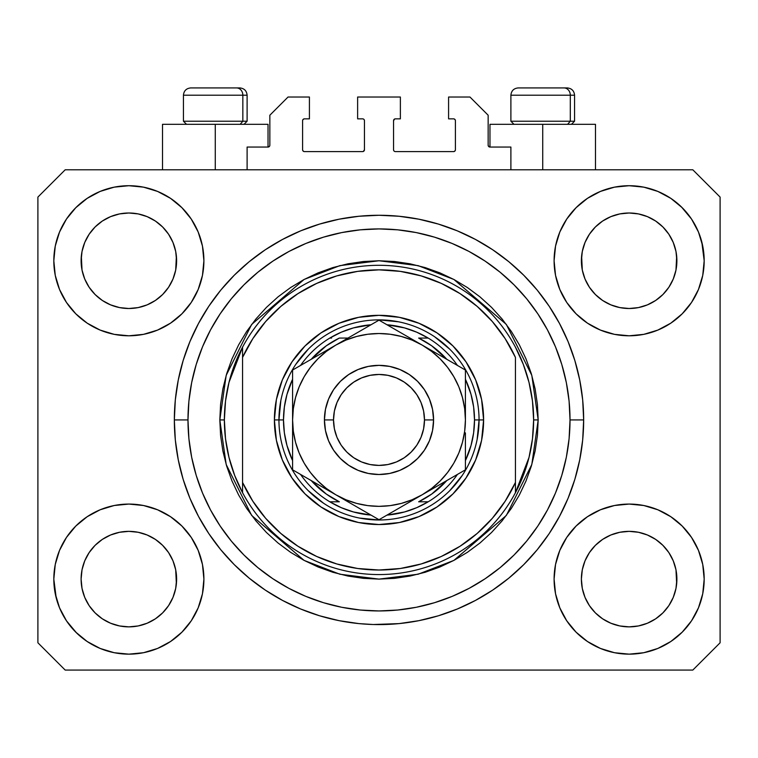 <?xml version="1.0" encoding="UTF-8"?>
<svg xmlns="http://www.w3.org/2000/svg" width="758" height="758" viewBox="0 0 758 758"><rect width="100%" height="100%" fill="white"/><g stroke="black" fill="none" stroke-linecap="round" stroke-linejoin="round"><path stroke-width="1.14" d="M247.108 169.792L247.108 147.052L268.029 147.052L247.108 147.052L247.108 169.792M269.848 145.233L269.848 115.216L269.848 145.233A1.819 1.819 0 0 1 268.029 147.052L268.72 146.91L268.029 147.052L268.029 124.312L215.272 124.312L215.272 169.792L215.272 124.312L162.515 124.312L162.515 169.792M269.848 115.216L288.04 97.024L309.416 97.024L309.416 118.854L304.413 118.854L309.416 118.854L309.416 97.024L288.04 97.024L269.848 115.216M302.594 120.674L302.594 149.781L302.594 120.674A1.819 1.819 0 0 1 304.413 118.854L303.721 118.997L304.413 118.854M304.413 151.6L362.627 151.6L304.413 151.6A1.819 1.819 0 0 1 302.594 149.781L302.736 150.472L302.594 149.781M363.916 151.069L363.319 151.458L364.446 149.781L364.446 120.674L364.446 149.781A1.819 1.819 0 0 1 362.627 151.6L363.319 151.458L362.627 151.6M362.627 118.854L357.624 118.854L362.627 118.854A1.819 1.819 0 0 1 364.446 120.674L364.304 119.982L364.446 120.674M357.624 118.854L357.624 97.024L357.624 118.854M400.376 97.024L357.624 97.024L400.376 97.024L400.376 118.854L395.373 118.854L400.376 118.854L400.376 97.024M394.084 119.385L394.681 118.997L393.554 120.674L393.554 149.781L393.554 120.674A1.819 1.819 0 0 1 395.373 118.854L394.681 118.997L395.373 118.854M395.373 151.6L453.587 151.6L395.373 151.6A1.819 1.819 0 0 1 393.554 149.781L393.696 150.472L393.554 149.781M455.406 149.781L455.406 120.674L455.406 149.781A1.819 1.819 0 0 1 453.587 151.6L454.279 151.458L453.587 151.6M453.587 118.854L448.584 118.854L453.587 118.854A1.819 1.819 0 0 1 455.406 120.674L455.264 119.982L455.406 120.674M448.584 118.854L448.584 97.024L469.96 97.024L488.152 115.216L488.152 145.233L488.152 115.216L469.96 97.024L448.584 97.024L448.584 118.854M489.971 124.312L542.728 124.312L542.728 169.792L542.728 124.312L595.485 124.312L489.971 124.312L489.971 147.052L510.892 147.052L489.971 147.052A1.819 1.819 0 0 1 488.152 145.233L488.294 145.924L488.152 145.233M510.892 147.052L510.892 169.792L510.892 147.052M454.279 118.997L455.264 119.982L454.279 118.997M455.264 150.472L454.279 151.458L455.264 150.472M394.084 151.069L393.696 150.472M363.916 119.385L364.304 119.982M303.721 151.458L302.736 150.472L303.721 151.458M302.736 119.982L303.721 118.997L302.736 119.982M489.971 147.052L488.294 145.924M269.706 145.924L268.72 146.91M373.315 624.516L358.941 623.607L339.072 620.66L319.592 615.78L300.68 609.015L282.526 600.421L265.3 590.103L249.164 578.136L234.279 564.653L220.796 549.768L208.829 533.632L198.511 516.406L189.917 498.252L183.152 479.34L178.272 459.86L175.325 439.991L174.34 419.932L175.325 399.873L178.272 380.004L183.152 360.524L189.917 341.612L198.511 323.458L208.829 306.232L220.796 290.096L234.279 275.211L249.164 261.728L265.3 249.761L282.526 239.443L300.68 230.849L319.592 224.084L339.072 219.204L358.941 216.257L379 215.272L399.059 216.257L418.928 219.204L438.408 224.084L457.32 230.849L475.474 239.443L492.7 249.761L508.836 261.728L523.721 275.211L537.204 290.096L549.171 306.232L559.489 323.458L568.083 341.612L574.848 360.524L579.728 380.004L582.675 399.873L583.66 419.932A204.66 204.66 0 0 1 379 624.592A204.66 204.66 0 0 1 174.34 419.932A204.66 204.66 0 0 1 379 215.272A204.66 204.66 0 0 1 583.66 419.932L582.675 439.991L579.728 459.86L574.848 479.34L568.083 498.252L559.489 516.406L549.171 533.632L537.204 549.768L523.721 564.653L508.836 578.136L492.7 590.103L475.474 600.421L457.32 609.015L438.408 615.78L418.928 620.66L399.059 623.607L373.315 624.516M174.416 425.617L174.378 424.006M589.402 234.26L585.024 242.475L589.43 234.222L595.371 226.983L589.43 234.222L595.371 226.983L602.61 221.042L595.371 226.983L602.61 221.042L610.863 216.636L602.61 221.042L610.863 216.636L619.826 213.917L610.863 216.636L619.826 213.917L629.14 212.998L638.454 213.917L629.14 212.998L638.454 213.917L647.417 216.636L638.492 213.917L647.417 216.636L655.67 221.042L647.474 216.655M595.39 294.53A47.754 47.754 0 0 0 610.853 304.868L602.61 300.462L610.863 304.868A47.754 47.754 0 0 0 619.807 307.587L610.825 304.849M89.122 234.26L84.744 242.475L89.15 234.222L95.091 226.983L89.15 234.222L95.091 226.983L102.33 221.042L95.091 226.983L102.33 221.042L110.583 216.636L102.33 221.042L110.583 216.636L119.546 213.917L110.583 216.636L119.546 213.917L128.86 212.998L138.174 213.917L128.86 212.998L138.174 213.917L147.137 216.636L138.212 213.917L147.137 216.636L155.39 221.042L147.194 216.655M95.11 294.53A47.754 47.754 0 0 0 110.573 304.868L102.33 300.462L110.583 304.868A47.754 47.754 0 0 0 119.527 307.587L110.545 304.849M95.195 294.616L89.15 287.282L84.744 279.029L82.025 270.066L84.744 279.02L82.025 270.066L81.333 256.071L81.106 260.752A47.754 47.754 0 0 1 128.86 212.998A47.754 47.754 0 0 1 176.614 260.752L176.387 265.433L176.614 260.752A47.754 47.754 0 0 1 128.86 308.506A47.754 47.754 0 0 1 81.106 260.752A47.754 47.754 0 0 0 81.333 265.433L82.025 270.066A47.754 47.754 0 0 0 95.082 294.502M119.556 307.587A47.754 47.754 0 0 0 138.164 307.587M155.504 300.386L147.137 304.868L138.174 307.587A47.754 47.754 0 0 0 162.61 294.53M162.638 294.502A47.754 47.754 0 0 0 175.695 270.085L172.976 279.029L175.695 270.066L172.976 279.029L168.57 287.282L172.976 279.029L168.57 287.282L162.629 294.521L168.57 287.282L162.629 294.521L155.39 300.462L162.629 294.521L155.39 300.462L147.08 304.896M147.137 216.636L155.39 221.042L162.629 226.983L168.57 234.222L172.976 242.475L175.695 251.438L172.976 242.475L175.695 251.438L176.614 260.828M595.475 294.616L589.43 287.282L585.024 279.029L582.305 270.066L585.024 279.02L582.305 270.066L581.613 256.071L581.386 260.752A47.754 47.754 0 0 1 629.14 212.998A47.754 47.754 0 0 1 676.894 260.752L676.667 265.433L676.894 260.752A47.754 47.754 0 0 1 629.14 308.506A47.754 47.754 0 0 1 581.386 260.752A47.754 47.754 0 0 0 581.613 265.433L582.305 270.066A47.754 47.754 0 0 0 595.362 294.502M619.836 307.587A47.754 47.754 0 0 0 638.444 307.587M655.784 300.386L647.417 304.868L638.454 307.587A47.754 47.754 0 0 0 662.89 294.53M662.918 294.502A47.754 47.754 0 0 0 675.975 270.085L673.256 279.029L675.975 270.066L673.256 279.029L668.85 287.282L673.256 279.029L668.85 287.282L662.909 294.521L668.85 287.282L662.909 294.521L655.67 300.462L662.909 294.521L655.67 300.462L647.36 304.896M647.417 216.636L655.67 221.042L662.909 226.983L668.85 234.222L673.256 242.475L675.975 251.438L673.256 242.475L675.975 251.438L676.894 260.828M581.613 583.783A47.754 47.754 0 0 0 581.613 583.793L581.386 579.112L582.305 588.426L585.024 597.389L582.305 588.426L581.386 579.112A47.754 47.754 0 0 1 629.14 531.358A47.754 47.754 0 0 1 676.894 579.112L676.894 579.188M629.112 626.866A47.754 47.754 0 0 0 629.121 626.866L619.826 625.947A47.754 47.754 0 0 0 619.807 625.947L610.853 623.228L619.826 625.947L610.863 623.228L602.61 618.822L610.863 623.228L602.61 618.822L595.371 612.881L589.43 605.642L585.024 597.389L582.305 588.426M662.89 545.334A47.754 47.754 0 0 0 647.427 534.996L638.454 532.277L647.417 534.996L655.67 539.402L647.417 534.996L655.67 539.402L662.909 545.343L668.85 552.582L673.256 560.835L675.975 569.798L673.256 560.835L675.975 569.798L676.667 583.793A47.754 47.754 0 0 0 676.667 583.783L676.894 579.112L675.975 588.426L673.256 597.389L675.975 588.426L673.256 597.389L668.85 605.642L673.256 597.389L668.85 605.642L662.909 612.881L668.85 605.642L662.909 612.881L655.67 618.822L662.909 612.881L655.67 618.822L647.417 623.228L655.67 618.822L647.417 623.228L638.454 625.947A47.754 47.754 0 0 0 638.482 625.947L629.14 626.866A47.754 47.754 0 0 0 629.168 626.866M81.333 583.783A47.754 47.754 0 0 0 81.333 583.793L81.106 579.112L82.025 588.426L84.744 597.389L82.025 588.426L81.106 579.112A47.754 47.754 0 0 1 128.86 531.358A47.754 47.754 0 0 1 176.614 579.112L176.614 579.188M128.832 626.866A47.754 47.754 0 0 0 128.841 626.866L119.546 625.947A47.754 47.754 0 0 0 119.527 625.947L110.573 623.228L119.546 625.947L110.583 623.228L102.33 618.822L110.583 623.228L102.33 618.822L95.091 612.881L89.15 605.642L84.744 597.389L82.025 588.426M162.61 545.334A47.754 47.754 0 0 0 147.147 534.996L138.174 532.277L147.137 534.996L155.39 539.402L147.137 534.996L155.39 539.402L162.629 545.343L168.57 552.582L172.976 560.835L175.695 569.798L172.976 560.835L175.695 569.798L176.377 583.821A47.754 47.754 0 0 0 176.387 583.783L176.614 579.112L175.695 588.426L172.976 597.389L175.695 588.426L172.976 597.389L168.57 605.642L172.976 597.389L168.57 605.642L162.629 612.881L168.57 605.642L162.629 612.881L155.39 618.822L162.629 612.881L155.39 618.822L147.137 623.228L155.39 618.822L147.137 623.228L138.174 625.947A47.754 47.754 0 0 0 138.202 625.947L128.86 626.866A47.754 47.754 0 0 0 128.888 626.866M75.8 526.052L87.17 516.719L100.141 509.783L114.221 505.51L128.86 504.07L143.499 505.51L157.579 509.783L170.55 516.719L181.92 526.052L191.253 537.422L198.189 550.393L202.462 564.473L203.902 579.112A75.042 75.042 0 0 1 128.86 654.154A75.042 75.042 0 0 1 53.818 579.112L55.258 564.473L59.531 550.393L66.467 537.422L75.8 526.052L81.106 521.22M702.742 564.473L704.182 579.112A75.042 75.042 0 0 1 629.14 654.154A75.042 75.042 0 0 1 554.098 579.112L555.538 564.473L559.811 550.393L566.747 537.422L576.08 526.052L587.45 516.719L600.421 509.783L614.501 505.51L629.14 504.07L643.779 505.51L657.859 509.783L670.83 516.719L682.2 526.052L691.533 537.422L698.469 550.393L702.742 564.473L704.182 579.112L702.742 593.751L698.469 607.831L691.533 620.802L682.2 632.172L670.83 641.505L657.859 648.441L643.779 652.714L629.14 654.154L614.501 652.714L600.421 648.441L587.45 641.505L576.08 632.172L566.747 620.802L559.811 607.831L555.538 593.751L554.098 579.112A75.042 75.042 0 0 1 629.14 504.07A75.042 75.042 0 0 1 704.182 579.112L702.742 593.751M701.794 241.954L704.182 260.752A75.042 75.042 0 0 1 629.14 335.794A75.042 75.042 0 0 1 554.098 260.752L555.538 246.113L559.811 232.033L566.747 219.062L576.08 207.692L587.45 198.359L600.421 191.423L614.501 187.15L629.14 185.71L643.779 187.15L657.859 191.423L670.83 198.359L682.2 207.692L691.533 219.062L698.469 232.033L702.742 246.113L704.182 260.752L702.742 275.391L698.469 289.471L691.533 302.442L682.2 313.812L676.894 318.644M55.258 275.391L53.818 260.752A75.042 75.042 0 0 1 128.86 185.71A75.042 75.042 0 0 1 203.902 260.752A75.042 75.042 0 0 1 128.86 335.794A75.042 75.042 0 0 1 53.818 260.752L55.258 246.113L59.531 232.033L66.467 219.062L75.8 207.692L87.17 198.359L100.141 191.423L114.221 187.15L128.86 185.71L143.499 187.15L157.579 191.423L170.55 198.359L181.92 207.692L191.253 219.062L198.189 232.033L202.462 246.113L203.902 260.752L202.462 275.391L198.189 289.471L191.253 302.442L181.92 313.812L170.55 323.145L157.579 330.081L143.499 334.354L128.86 335.794L114.221 334.354L100.141 330.081L87.17 323.145L75.8 313.812L66.467 302.442L59.531 289.471L55.258 275.391L53.818 260.752L55.258 246.113M381.17 624.583L378.991 624.592M147.137 304.868L155.39 300.462M110.583 304.868L119.546 307.587L110.583 304.868L102.33 300.462L110.583 304.868M647.417 304.868L655.67 300.462M610.863 304.868L619.826 307.587L610.863 304.868L602.61 300.462L610.863 304.868M676.894 579.112L676.667 574.431L676.894 579.112A47.754 47.754 0 0 1 629.14 626.866A47.754 47.754 0 0 1 581.386 579.112L582.305 569.798L585.024 560.835L582.305 569.798L585.024 560.835L589.43 552.582L585.024 560.835A47.754 47.754 0 0 0 582.305 569.779L581.386 578.676M176.614 579.112L176.387 574.431L176.614 579.112A47.754 47.754 0 0 1 128.86 626.866A47.754 47.754 0 0 1 81.106 579.112L82.025 569.798L84.744 560.835L82.025 569.798L84.744 560.835L89.15 552.582L84.744 560.835A47.754 47.754 0 0 0 82.025 569.779L81.106 578.676M89.122 552.62L95.091 545.343L89.15 552.582L95.091 545.343L102.33 539.402L95.091 545.343L102.33 539.402L110.583 534.996L102.33 539.402L110.583 534.996L119.546 532.277L110.583 534.996A47.754 47.754 0 0 0 95.11 545.334M589.402 552.62L595.371 545.343L589.43 552.582L595.371 545.343L602.61 539.402L595.371 545.343L602.61 539.402L610.863 534.996L602.61 539.402L610.863 534.996L619.826 532.277L610.863 534.996A47.754 47.754 0 0 0 595.39 545.334M581.386 260.676L582.305 251.438L585.024 242.475L582.305 251.438L585.024 242.475L589.43 234.222M676.894 260.752L676.667 256.071A47.754 47.754 0 0 0 676.667 256.071L675.975 270.066L676.667 265.433M81.106 260.676L82.025 251.438L84.744 242.475L82.025 251.438L84.744 242.475L89.15 234.222M176.614 260.752L176.387 256.071A47.754 47.754 0 0 0 176.387 256.071L175.695 270.066L176.387 265.433M692.812 670.072L65.188 670.072L37.9 642.784L37.9 197.08L65.188 169.792L692.812 169.792L720.1 197.08L720.1 642.784L692.812 670.072L720.1 642.784L720.1 197.08L692.812 169.792L65.188 169.792L37.9 197.08L37.9 642.784L65.188 670.072L692.812 670.072M56.206 597.91L53.818 579.112A75.042 75.042 0 0 1 128.86 504.07A75.042 75.042 0 0 1 203.902 579.112L202.462 593.751L198.189 607.831L191.253 620.802L181.92 632.172L170.55 641.505L157.579 648.441L143.499 652.714L128.86 654.154L114.221 652.714L100.141 648.441L87.17 641.505L75.8 632.172L66.467 620.802L59.531 607.831L55.258 593.751L53.818 579.112L55.258 564.473M676.894 521.22L682.2 526.052M81.106 318.644L75.8 313.812M682.2 313.812L670.83 323.145L657.859 330.081L643.779 334.354L629.14 335.794L614.501 334.354L600.421 330.081L587.45 323.145L576.08 313.812L566.747 302.442L559.811 289.471L555.538 275.391L554.098 260.752A75.042 75.042 0 0 1 629.14 185.71A75.042 75.042 0 0 1 704.182 260.752L702.742 275.391M174.349 417.753L174.34 419.932L174.349 417.753M174.416 414.247L174.378 415.915M574.848 360.524L573.654 356.724M457.32 230.849L438.408 224.084L457.32 230.849M319.592 224.084L300.68 230.849L319.592 224.084M189.917 341.612L188.666 344.719M183.152 479.34L184.346 483.14M300.68 609.015L319.592 615.78L300.68 609.015M438.408 615.78L457.32 609.015L438.408 615.78M568.083 498.252L569.334 495.145M268.029 124.312L162.515 124.312M87.17 198.359L85.142 199.761M66.467 219.062L74.142 209.398M138.174 307.587L128.86 308.506L119.546 307.587L128.86 308.506L138.174 307.587M95.091 294.521L102.33 300.462L95.091 294.521L89.15 287.282L84.744 279.029M691.533 219.062L681.414 206.906M587.45 198.359L576.08 207.692M559.811 232.033L558.077 236.638M691.533 302.442L692.916 300.291M638.454 307.587L629.14 308.506L619.826 307.587L629.14 308.506L638.454 307.587M595.371 294.521L602.61 300.462L595.371 294.521L589.43 287.282L585.024 279.029M670.83 641.505L672.858 640.103M691.533 620.802L683.858 630.466M638.444 532.277A47.754 47.754 0 0 0 629.159 531.358L619.826 532.277A47.754 47.754 0 0 0 610.872 534.987L619.826 532.277L629.14 531.358L638.454 532.277L647.417 534.996A47.754 47.754 0 0 0 638.473 532.277L629.14 531.358A47.754 47.754 0 0 0 619.836 532.277M66.467 537.422L65.084 539.573M66.467 620.802L76.586 632.958M170.55 641.505L181.92 632.172M198.189 607.831L199.923 603.226M138.164 532.277A47.754 47.754 0 0 0 128.879 531.358L119.546 532.277A47.754 47.754 0 0 0 110.592 534.987L119.546 532.277L128.86 531.358L138.174 532.277L147.137 534.996A47.754 47.754 0 0 0 138.193 532.277L128.86 531.358A47.754 47.754 0 0 0 119.556 532.277M75.8 207.692L76.586 206.906M176.614 202.86L181.92 207.692M682.2 207.692L683.858 209.398M682.2 632.172L681.414 632.958M581.386 637.004L576.08 632.172M602.61 618.822L595.371 612.881L589.459 605.68M75.8 632.172L74.142 630.466M102.33 618.822L95.091 612.881L89.179 605.68M176.387 574.431L175.695 569.798A47.754 47.754 0 0 0 162.638 545.362M95.082 545.362A47.754 47.754 0 0 0 84.744 560.825L89.15 552.582M81.333 574.431A47.754 47.754 0 0 0 81.106 579.093L81.333 574.431M162.525 545.248L168.57 552.582L172.976 560.835M676.667 574.431L675.975 569.798A47.754 47.754 0 0 0 662.918 545.362M595.362 545.362A47.754 47.754 0 0 0 585.024 560.825L589.43 552.582M581.613 574.431A47.754 47.754 0 0 0 581.386 579.093L581.613 574.431M662.805 545.248L668.85 552.582L673.256 560.835M655.67 221.042L662.909 226.983L668.85 234.222L673.256 242.475M629.14 212.998L619.855 213.908M155.39 221.042L162.629 226.983L168.57 234.222L172.976 242.475M128.86 212.998L119.575 213.908M155.39 539.402L162.629 545.343L168.57 552.582M175.695 251.438L176.387 256.071M81.333 256.071L82.025 251.438M655.67 539.402L662.909 545.343L668.85 552.582M675.975 251.438L676.667 256.071M581.613 256.071L582.305 251.438M589.43 605.642L585.024 597.389M638.454 625.947L629.14 626.866L619.826 625.947M676.667 583.793L675.975 588.426M89.15 605.642L84.744 597.389M138.174 625.947L128.86 626.866L119.546 625.947M176.387 583.793L175.695 588.426M570.3 121.223L567.619 124.312L570.3 121.223L574.564 121.223L570.3 121.223L570.3 95.205L570.3 121.223L510.892 121.223L570.3 121.223M567.079 87.928L563.999 87.928A7.277 6.301 90 0 1 570.3 95.205L510.892 95.205C511.337 90.799 513.763 88.373 518.169 87.928C513.763 88.373 511.337 90.799 510.892 95.205L510.892 121.223L513.981 124.312M571.475 124.312L574.564 121.223L574.564 95.205C574.119 90.799 571.693 88.373 567.287 87.928C571.693 88.373 574.119 90.799 574.564 95.205L570.3 95.205A7.277 6.301 -90 0 0 563.999 87.928L518.226 87.928M563.999 87.928L518.406 87.928M511.205 95.205L570.3 95.205M242.844 121.223L240.163 124.312L242.844 121.223L247.108 121.223L242.844 121.223L242.844 95.205L242.844 121.223L183.436 121.223L242.844 121.223M239.623 87.928L236.543 87.928A7.277 6.301 90 0 1 242.844 95.205L183.436 95.205C183.881 90.799 186.307 88.373 190.713 87.928C186.307 88.373 183.881 90.799 183.436 95.205L183.436 121.223L186.525 124.312M244.019 124.312L247.108 121.223L247.108 95.205C246.663 90.799 244.237 88.373 239.831 87.928C244.237 88.373 246.663 90.799 247.108 95.205L242.844 95.205A7.277 6.301 -90 0 0 236.543 87.928L190.77 87.928M236.543 87.928L190.95 87.928M183.749 95.205L242.844 95.205M274.396 419.932L278.944 419.932L274.396 419.932L276.405 399.523L282.355 379.9L292.029 361.822L305.038 345.97L320.89 332.961L338.968 323.287L358.591 317.337L379 315.328L399.409 317.337L419.032 323.287L437.11 332.961L452.962 345.97L465.971 361.822L475.645 379.9L481.595 399.523L483.604 419.932A104.604 104.604 0 0 1 379 524.536A104.604 104.604 0 0 1 274.396 419.932A104.604 104.604 0 0 1 379 315.328A104.604 104.604 0 0 1 483.604 419.932L481.595 440.341L475.645 459.964L465.971 478.042L452.962 493.894L437.11 506.903L419.032 516.577L399.409 522.527L379 524.536L358.591 522.527L338.968 516.577L320.89 506.903L305.038 493.894L292.029 478.042L282.355 459.964L276.405 440.341L274.396 419.932M479.056 419.932L483.604 419.932L479.056 419.932A100.056 100.056 0 0 0 379 319.876A100.056 100.056 0 0 0 278.944 419.932L283.492 419.932A95.508 95.508 0 0 1 292.588 379.256L286.969 394.406L284.364 407.055L283.492 419.932L284.364 432.809L286.969 445.458L292.588 460.608A95.508 95.508 0 0 1 283.492 419.932L278.944 419.932A100.056 100.056 0 0 1 379 319.876A100.056 100.056 0 0 1 479.056 419.932A100.056 100.056 0 0 1 379 519.988A100.056 100.056 0 0 1 278.944 419.932A100.056 100.056 0 0 0 379 519.988A100.056 100.056 0 0 0 479.056 419.932L474.508 419.932L479.056 419.932L477.133 439.451M219.82 419.932L224.368 419.932A154.632 154.632 0 0 1 515.44 347.164A154.632 154.632 0 0 1 533.632 419.932L538.18 419.932L531.813 464.502L506.344 515.44L453.909 560.389L418.179 574.213L379 579.112L339.821 574.213L304.091 560.389L251.656 515.44L226.187 464.502L219.82 419.932L220.587 435.537L222.88 450.991L226.67 466.142L231.939 480.847L238.618 494.965L246.644 508.372L255.948 520.917L266.446 532.486L278.015 542.984L290.56 552.288L303.967 560.314L318.085 566.993L332.79 572.262L347.941 576.052L363.395 578.345L379 579.112L394.605 578.345L410.059 576.052L425.21 572.262L439.915 566.993L454.033 560.314L467.44 552.288L479.985 542.984L491.554 532.486L502.052 520.917L511.356 508.372L519.382 494.965L526.061 480.847L531.33 466.142L535.12 450.991L537.413 435.537L538.18 419.932L537.413 404.327L535.12 388.873L531.33 373.722L526.061 359.017L519.382 344.899L511.356 331.492L502.052 318.947L491.554 307.378L479.985 296.88L467.44 287.576L454.033 279.55L439.915 272.871L425.21 267.602L410.059 263.812L394.605 261.519L379 260.752L363.395 261.519L347.941 263.812L332.79 267.602L318.085 272.871L303.967 279.55L290.56 287.576L278.015 296.88L266.446 307.378L255.948 318.947L246.644 331.492L238.618 344.899L231.939 359.017L226.67 373.722L222.88 388.873L220.587 404.327L219.82 419.932L226.187 375.362L251.656 324.424L304.091 279.475L339.821 265.651L379 260.752L418.179 265.651L453.909 279.475L506.344 324.424L531.813 375.362L538.18 419.932L533.632 419.932A154.632 154.632 0 0 1 515.44 492.7L529.018 457.434L532.476 438.825L533.632 419.932L532.476 401.039L529.018 382.43L523.304 364.38L515.44 347.164A154.632 154.632 0 0 0 242.56 347.164L242.56 482.458L252.831 501.218L265.67 518.33L280.811 533.442L297.941 546.243L316.721 556.486L336.76 563.952L357.662 568.491L379 570.016L400.338 568.491L421.24 563.952L441.279 556.486L460.059 546.243L477.189 533.442L492.33 518.33L505.169 501.218L515.44 482.458L515.44 357.406L505.169 338.646L492.33 321.534L477.189 306.421L460.059 293.621L441.279 283.378L421.24 275.912L400.338 271.373L379 269.848L357.662 271.373L336.76 275.912L316.721 283.378L297.941 293.621L280.811 306.421L265.67 321.534L252.831 338.646L242.56 357.406A150.084 150.084 0 0 1 515.44 357.406L515.44 482.458A150.084 150.084 0 0 1 242.56 482.458L242.56 492.7A154.632 154.632 0 0 1 224.368 419.932L219.82 419.932M174.34 419.932L187.984 419.932A191.016 191.016 0 0 1 379 228.916A191.016 191.016 0 0 1 570.016 419.932L583.66 419.932L570.016 419.932L569.097 438.655L566.349 457.197L561.792 475.38L555.472 493.032L547.465 509.973L537.82 526.052L526.658 541.108L514.066 554.998L500.176 567.59L485.12 578.752L469.041 588.398L452.1 596.404L434.448 602.724L416.265 607.281L397.723 610.029L379 610.948L360.277 610.029L341.735 607.281L323.552 602.724L305.9 596.404L288.959 588.398L272.88 578.752L257.824 567.59L243.934 554.998L231.342 541.108L220.18 526.052L210.534 509.973L202.528 493.032L196.208 475.38L191.651 457.197L188.903 438.655L187.984 419.932L188.903 401.209L191.651 382.667L196.208 364.484L202.528 346.832L210.534 329.891L220.18 313.812L231.342 298.756L243.934 284.866L257.824 272.274L272.88 261.112L288.959 251.466L305.9 243.46L323.552 237.14L341.735 232.583L360.277 229.835L379 228.916L397.723 229.835L416.265 232.583L434.448 237.14L452.1 243.46L469.041 251.466L485.12 261.112L500.176 272.274L514.066 284.866L526.658 298.756L537.82 313.812L547.465 329.891L555.472 346.832L561.792 364.484L566.349 382.667L569.097 401.209L570.016 419.932A191.016 191.016 0 0 1 379 610.948A191.016 191.016 0 0 1 187.984 419.932L174.34 419.932M515.44 492.7A154.632 154.632 0 0 1 242.56 492.7A154.632 154.632 0 0 0 515.44 492.7L515.44 482.458L515.44 492.7L523.304 475.484L529.018 457.434M574.848 479.34L573.654 483.14M189.917 498.252L188.666 495.145M183.152 360.524L184.346 356.724M568.083 341.612L569.334 344.719M449.75 349.182L434.59 336.741M398.519 321.799L379 319.876M308.25 349.182L295.81 364.342M280.867 400.413L278.944 419.932M308.25 490.682L323.41 503.123M359.481 518.065L379 519.988M449.75 490.682L462.191 475.522M242.56 347.164L228.982 382.43L225.524 401.039L224.368 419.932L225.524 438.825L228.982 457.434L234.696 475.484L242.56 492.7L242.56 347.164L234.696 364.38L228.982 382.43M329.806 338.068A95.508 95.508 0 0 1 371.022 324.756L353.474 327.901L341.299 332.184L329.806 338.068A95.508 95.508 0 0 0 300.566 365.432A95.508 95.508 0 0 1 329.806 338.068L331.597 338.068M386.978 324.756A95.508 95.508 0 0 1 428.194 338.068L416.701 332.184L404.526 327.901L386.978 324.756M465.412 379.256A95.508 95.508 0 0 1 474.508 419.932L473.636 407.055L471.031 394.406L465.412 379.256M465.412 460.608L471.031 445.458L473.636 432.809L474.508 419.932A95.508 95.508 0 0 1 465.412 460.608M329.806 501.796L341.299 507.68L353.474 511.963L371.022 515.108A95.508 95.508 0 0 1 329.806 501.796L339.347 501.796A90.96 90.96 0 0 1 311.197 480.563L326.281 494.055L339.347 501.796L329.806 501.796A95.508 95.508 0 0 1 300.566 474.432A95.508 95.508 0 0 0 329.806 501.796M386.978 515.108L404.526 511.963L416.701 507.68L428.194 501.796A95.508 95.508 0 0 1 386.978 515.108M428.194 338.068L418.653 338.068A90.96 90.96 0 0 1 446.803 359.301L431.719 345.809L418.653 338.068L428.194 338.068A95.508 95.508 0 0 1 457.434 365.432A95.508 95.508 0 0 0 428.194 338.068M347.969 338.068L339.347 338.068L326.281 345.809L311.197 359.301A90.96 90.96 0 0 1 339.347 338.068L347.969 338.068M428.194 501.796A95.508 95.508 0 0 0 457.434 474.432A95.508 95.508 0 0 1 428.194 501.796L418.653 501.796L431.719 494.055L446.803 480.563A90.96 90.96 0 0 1 418.653 501.796L426.403 501.796M324.424 419.932L333.52 419.932A45.48 45.48 0 0 1 379 374.452A45.48 45.48 0 0 1 424.48 419.932L433.576 419.932A54.576 54.576 0 0 0 379 365.356A54.576 54.576 0 0 0 324.424 419.932A54.576 54.576 0 0 1 379 365.356A54.576 54.576 0 0 1 433.576 419.932L432.524 430.582L429.426 440.815L424.376 450.252L417.592 458.524L409.32 465.308L399.883 470.358L389.65 473.456L379 474.508L368.35 473.456L358.117 470.358L348.68 465.308L340.408 458.524L333.624 450.252L328.574 440.815L325.476 430.582L324.424 419.932L325.476 409.282L328.574 399.049L333.624 389.612L340.408 381.34L348.68 374.556L358.117 369.506L368.35 366.408L379 365.356L389.65 366.408L399.883 369.506L409.32 374.556L417.592 381.34L424.376 389.612L429.426 399.049L432.524 409.282L433.576 419.932A54.576 54.576 0 0 1 379 474.508A54.576 54.576 0 0 1 324.424 419.932A54.576 54.576 0 0 0 379 474.508A54.576 54.576 0 0 0 433.576 419.932L424.48 419.932L423.608 411.063L421.022 402.526L416.815 394.662L411.158 387.774L404.27 382.117L396.406 377.91L387.869 375.324L379 374.452L370.131 375.324L361.594 377.91L353.73 382.117L346.842 387.774L341.185 394.662L336.978 402.526L334.392 411.063L333.52 419.932L334.392 428.801L336.978 437.338L341.185 445.202L346.842 452.09L353.73 457.747L361.594 461.954L370.131 464.54L379 465.412L387.869 464.54L396.406 461.954L404.27 457.747L411.158 452.09L416.815 445.202L421.022 437.338L423.608 428.801L424.48 419.932A45.48 45.48 0 0 1 379 465.412A45.48 45.48 0 0 1 333.52 419.932L324.424 419.932M465.412 421.78L465.412 370.046L379 320.151L292.588 370.046L292.588 469.818L379 519.713L465.412 469.818L465.412 432.922M465.412 445.628L465.412 441.734M465.412 454.383L465.412 432.865M422.168 494.794L411.026 501.218M390.635 512.995L422.206 494.766L431.605 488.484L440.104 481.036L447.552 472.537L453.834 463.138L458.836 453L462.465 442.293L464.673 431.179M385.415 516.009L465.412 469.818L465.412 445.647M335.756 494.747L324.614 488.313M304.223 476.545L335.794 494.766L345.932 499.768L356.639 503.397L367.753 505.605M299.003 473.523L335.794 494.766A86.412 86.412 0 0 1 292.588 419.932L292.588 406.942M292.588 418.084L292.588 406.999M292.588 385.67L292.588 419.932L293.327 431.207L295.535 442.293L299.164 453L304.166 463.138L310.448 472.537L317.896 481.036L326.395 488.484L335.794 494.766L379 519.713L389.29 513.772M335.851 345.061L346.974 338.646M368.653 326.13L335.794 345.098L326.395 351.38L317.896 358.828L310.448 367.327L304.166 376.726L299.164 386.864L295.535 397.571L293.327 408.685M372.746 323.761L335.794 345.098A86.412 86.412 0 0 1 422.206 345.098L433.548 351.646M422.263 345.136L433.386 351.551M455.094 364.086L422.206 345.098L412.068 340.096L401.361 336.467L390.247 334.259M458.997 366.341L433.557 351.655M465.412 457.974L465.412 469.818L465.412 457.974M433.557 488.209L439.905 484.551L433.548 488.218M444.529 481.88L453.777 476.545L444.529 481.88M458.997 473.523L455.122 475.759L458.997 473.523M347.145 501.322L353.493 504.989L347.173 501.332M358.117 507.652L367.365 512.995L358.117 507.661M372.585 516.009L368.71 513.772L372.585 516.009M292.588 454.383L292.588 469.818L302.878 475.759M313.471 357.984L304.242 363.319L313.471 357.984M318.095 355.312L324.433 351.655L318.095 355.312M299.003 366.341L302.878 364.105L299.003 366.341M367.753 334.259L356.639 336.467L345.932 340.096L335.794 345.098L292.588 370.046L292.588 394.217M410.855 338.542L404.507 334.875L410.855 338.542M390.664 326.887L399.845 332.184L390.664 326.887M385.254 323.761L389.29 326.092L385.254 323.761M465.412 385.67L465.412 381.937M310.467 367.298L304.166 376.726M390.247 505.605L401.361 503.397L412.068 499.768L422.206 494.766A86.412 86.412 0 0 1 335.794 494.766L346.974 501.218M447.533 472.566L453.834 463.138M464.673 408.685L462.465 397.571L458.836 386.864L453.834 376.726L447.552 367.327L440.104 358.828L431.605 351.38L422.206 345.098A86.412 86.412 0 0 1 465.412 419.932L464.673 408.657M465.412 398.13L465.412 406.942M292.588 394.274L292.588 398.13M303.778 476.28L302.906 475.778M292.588 441.734L292.588 432.922M390.19 513.251L389.337 513.744M464.673 431.207L465.412 419.932A86.412 86.412 0 0 1 422.206 494.766L433.386 488.313M390.275 334.259L379 333.52L367.725 334.259M293.327 408.657L292.588 419.932A86.412 86.412 0 0 1 335.794 345.098L324.614 351.551M367.725 505.605L379 506.344L390.275 505.605M465.412 406.999L465.412 370.046L455.122 364.105M411.026 338.646L379 320.151L368.71 326.092M292.588 432.865L292.588 469.818M465.412 381.89L465.412 370.046M595.485 124.312L595.485 169.792"/></g></svg>
